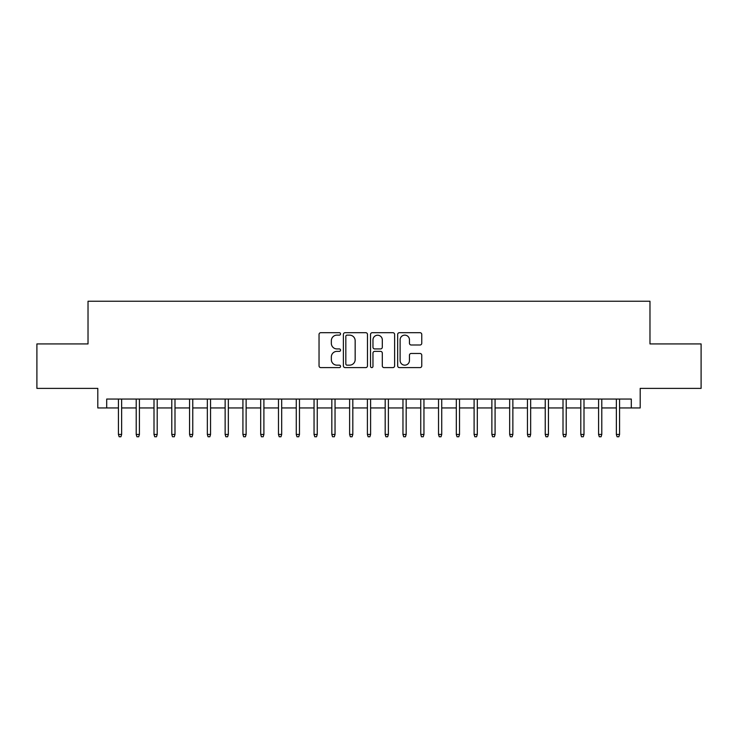 <?xml version="1.0" encoding="UTF-8"?>
<svg xmlns="http://www.w3.org/2000/svg" width="738" height="738" viewBox="0 0 738 738"><rect width="100%" height="100%" fill="white"/><g stroke="black" fill="none" stroke-linecap="round" stroke-linejoin="round"><path stroke-width="1.11" d="M340.55 333.917A1.218 1.218 0 0 0 339.323 332.69L320.781 332.69A1.744 1.744 0 0 0 319.037 334.443L319.037 365.863A1.744 1.744 0 0 0 320.781 367.607L339.323 367.607A1.218 1.218 0 0 0 340.55 366.38A1.218 1.218 0 0 0 339.323 365.162L336.925 365.162A5.581 5.581 0 0 1 331.344 359.572L331.344 356.961A5.581 5.581 0 0 1 336.925 351.371L339.323 351.371A1.218 1.218 0 0 0 340.55 350.153A1.218 1.218 0 0 0 339.323 348.926L336.925 348.926A5.581 5.581 0 0 1 331.344 343.345L331.344 340.725A5.581 5.581 0 0 1 336.925 335.135L339.323 335.135A1.218 1.218 0 0 0 340.55 333.917M420.014 344.997A1.744 1.744 0 0 0 421.758 343.253L421.758 334.443A1.744 1.744 0 0 0 420.014 332.69L399.415 332.69A1.744 1.744 0 0 0 397.671 334.443L397.671 365.863A1.744 1.744 0 0 0 399.415 367.607L420.014 367.607A1.744 1.744 0 0 0 421.758 365.863L421.758 355.209A1.744 1.744 0 0 0 420.014 353.465L411.195 353.465A1.744 1.744 0 0 0 409.452 355.209L409.452 360.495A4.668 4.668 0 0 1 404.784 365.162A4.668 4.668 0 0 1 400.116 360.495L400.116 339.812A4.668 4.668 0 0 1 404.784 335.135A4.668 4.668 0 0 1 409.452 339.812L409.452 343.253A1.744 1.744 0 0 0 411.195 344.997L420.014 344.997M106.696 407.948L106.696 399.055L631.304 399.055L631.304 407.948L640.197 407.948L640.197 388.382L701.1 388.382L701.1 343.926L649.975 343.926L649.975 301.242L88.025 301.242L88.025 343.926L36.9 343.926L36.9 388.382L97.803 388.382L97.803 407.948L118.44 407.948M367.469 334.443A1.744 1.744 0 0 0 365.725 332.69L345.126 332.69A1.744 1.744 0 0 0 343.382 334.443L343.382 365.863A1.744 1.744 0 0 0 345.126 367.607L365.725 367.607A1.744 1.744 0 0 0 367.469 365.863L367.469 334.443M372.275 332.69L392.874 332.69A1.744 1.744 0 0 1 394.618 334.443L394.618 365.863A1.744 1.744 0 0 1 392.874 367.607L384.055 367.607A1.744 1.744 0 0 1 382.312 365.863L382.312 353.115A1.744 1.744 0 0 0 380.568 351.371L374.719 351.371A1.744 1.744 0 0 0 372.967 353.115L372.967 366.38A1.218 1.218 0 0 1 371.749 367.607A1.218 1.218 0 0 1 370.531 366.38L370.531 334.443A1.744 1.744 0 0 1 372.275 332.69M121.641 407.948L136.216 407.948M139.417 407.948L154.002 407.948M157.203 407.948L171.788 407.948M174.989 407.948L189.565 407.948M192.766 407.948L207.35 407.948M210.551 407.948L225.136 407.948M228.337 407.948L242.922 407.948M246.123 407.948L260.699 407.948M263.9 407.948L278.484 407.948M281.685 407.948L296.27 407.948M299.471 407.948L314.047 407.948M317.248 407.948L331.832 407.948M335.034 407.948L349.618 407.948M352.819 407.948L367.404 407.948M370.596 407.948L385.181 407.948M388.382 407.948L402.966 407.948M406.168 407.948L420.752 407.948M423.953 407.948L438.529 407.948M441.73 407.948L456.315 407.948M459.516 407.948L474.1 407.948M477.301 407.948L491.877 407.948M495.078 407.948L509.663 407.948M512.864 407.948L527.449 407.948M530.65 407.948L545.234 407.948M548.435 407.948L563.011 407.948M566.212 407.948L580.797 407.948M583.998 407.948L598.583 407.948M601.784 407.948L616.359 407.948M619.56 407.948L631.304 407.948M347.054 335.135A1.218 1.218 0 0 0 345.827 336.362L345.827 363.935A1.218 1.218 0 0 0 347.054 365.162L349.581 365.162A5.581 5.581 0 0 0 355.163 359.572L355.163 340.725A5.581 5.581 0 0 0 349.581 335.135L347.054 335.135M382.312 339.895A4.668 4.668 0 0 0 377.644 335.227A4.668 4.668 0 0 0 372.967 339.895L372.967 347.183A1.744 1.744 0 0 0 374.719 348.926L380.568 348.926A1.744 1.744 0 0 0 382.312 347.183L382.312 339.895M118.44 434.442L119.15 436.758L120.921 436.758L121.641 434.442L118.44 434.442L118.44 399.055M121.641 434.442L121.641 399.055M136.216 434.442L136.927 436.758L138.707 436.758L139.417 434.442L136.216 434.442L136.216 399.055M139.417 434.442L139.417 399.055M154.002 434.442L154.712 436.758L156.493 436.758L157.203 434.442L154.002 434.442L154.002 399.055M157.203 434.442L157.203 399.055M171.788 434.442L172.498 436.758L174.279 436.758L174.989 434.442L171.788 434.442L171.788 399.055M174.989 434.442L174.989 399.055M189.565 434.442L190.284 436.758L192.055 436.758L192.766 434.442L189.565 434.442L189.565 399.055M192.766 434.442L192.766 399.055M207.35 434.442L208.061 436.758L209.841 436.758L210.551 434.442L207.35 434.442L207.35 399.055M210.551 434.442L210.551 399.055M225.136 434.442L225.846 436.758L227.627 436.758L228.337 434.442L225.136 434.442L225.136 399.055M228.337 434.442L228.337 399.055M242.922 434.442L243.632 436.758L245.403 436.758L246.123 434.442L242.922 434.442L242.922 399.055M246.123 434.442L246.123 399.055M260.699 434.442L261.409 436.758L263.189 436.758L263.9 434.442L260.699 434.442L260.699 399.055M263.9 434.442L263.9 399.055M278.484 434.442L279.195 436.758L280.975 436.758L281.685 434.442L278.484 434.442L278.484 399.055M281.685 434.442L281.685 399.055M296.27 434.442L296.98 436.758L298.761 436.758L299.471 434.442L296.27 434.442L296.27 399.055M299.471 434.442L299.471 399.055M314.047 434.442L314.757 436.758L316.537 436.758L317.248 434.442L314.047 434.442L314.047 399.055M317.248 434.442L317.248 399.055M331.832 434.442L332.543 436.758L334.323 436.758L335.034 434.442L331.832 434.442L331.832 399.055M335.034 434.442L335.034 399.055M349.618 434.442L350.329 436.758L352.109 436.758L352.819 434.442L349.618 434.442L349.618 399.055M352.819 434.442L352.819 399.055M367.404 434.442L368.114 436.758L369.886 436.758L370.596 434.442L367.404 434.442L367.404 399.055M370.596 434.442L370.596 399.055M385.181 434.442L385.891 436.758L387.671 436.758L388.382 434.442L385.181 434.442L385.181 399.055M388.382 434.442L388.382 399.055M402.966 434.442L403.677 436.758L405.457 436.758L406.168 434.442L402.966 434.442L402.966 399.055M406.168 434.442L406.168 399.055M420.752 434.442L421.463 436.758L423.243 436.758L423.953 434.442L420.752 434.442L420.752 399.055M423.953 434.442L423.953 399.055M438.529 434.442L439.239 436.758L441.02 436.758L441.73 434.442L438.529 434.442L438.529 399.055M441.73 434.442L441.73 399.055M456.315 434.442L457.025 436.758L458.805 436.758L459.516 434.442L456.315 434.442L456.315 399.055M459.516 434.442L459.516 399.055M474.1 434.442L474.811 436.758L476.591 436.758L477.301 434.442L474.1 434.442L474.1 399.055M477.301 434.442L477.301 399.055M491.877 434.442L492.597 436.758L494.368 436.758L495.078 434.442L491.877 434.442L491.877 399.055M495.078 434.442L495.078 399.055M509.663 434.442L510.373 436.758L512.154 436.758L512.864 434.442L509.663 434.442L509.663 399.055M512.864 434.442L512.864 399.055M527.449 434.442L528.159 436.758L529.939 436.758L530.65 434.442L527.449 434.442L527.449 399.055M530.65 434.442L530.65 399.055M545.234 434.442L545.945 436.758L547.716 436.758L548.435 434.442L545.234 434.442L545.234 399.055M548.435 434.442L548.435 399.055M563.011 434.442L563.721 436.758L565.502 436.758L566.212 434.442L563.011 434.442L563.011 399.055M566.212 434.442L566.212 399.055M580.797 434.442L581.507 436.758L583.288 436.758L583.998 434.442L580.797 434.442L580.797 399.055M583.998 434.442L583.998 399.055M598.583 434.442L599.293 436.758L601.073 436.758L601.784 434.442L598.583 434.442L598.583 399.055M601.784 434.442L601.784 399.055M616.359 434.442L617.079 436.758L618.85 436.758L619.56 434.442L616.359 434.442L616.359 399.055M619.56 434.442L619.56 399.055"/></g></svg>
